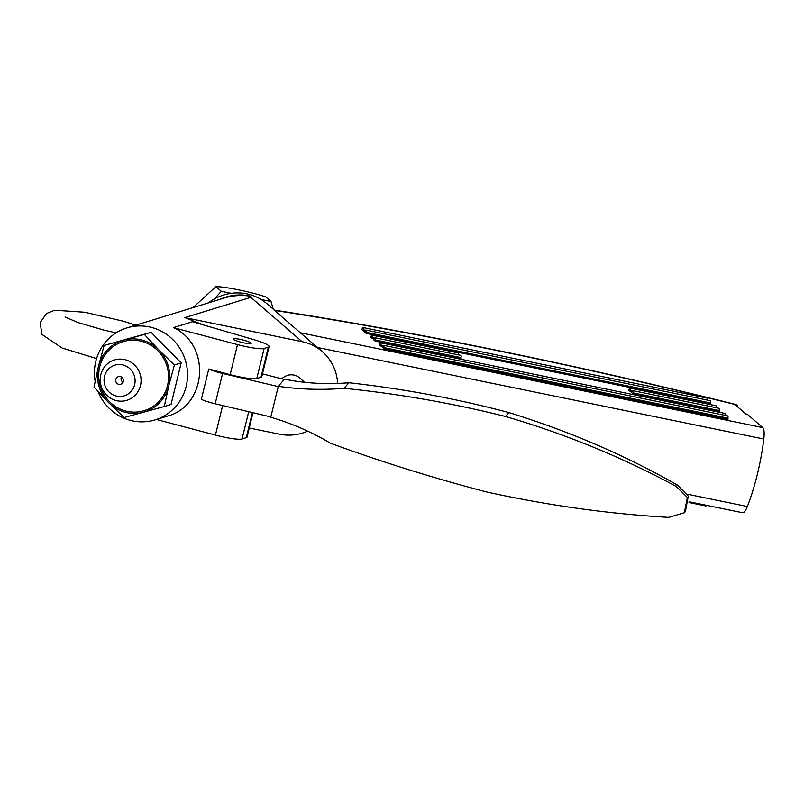 <?xml version="1.0" encoding="UTF-8"?>
<svg xmlns="http://www.w3.org/2000/svg" width="804" height="804" viewBox="0 0 804 804"><rect width="100%" height="100%" fill="white"/><g stroke="black" fill="none" stroke-linecap="round" stroke-linejoin="round"><path stroke-width="1.21" d="M630.215 391.437L630.155 390.342A2.673 0.683 -78.4 0 0 629.924 388.101A2.673 0.683 -78.4 0 0 629.04 389.377L628.557 390L630.215 391.437L632.024 391.799M716.203 407.728A2.673 0.683 -78.4 0 0 715.942 405.739L629.924 388.101M633.16 393.98L633.09 392.875A2.673 0.683 -78.4 0 0 632.869 390.643A2.673 0.683 -78.4 0 0 631.984 391.92L631.492 392.533L633.16 393.98L719.178 411.618L719.108 410.522A2.673 0.683 -78.4 0 0 718.876 408.281L632.869 390.643M689.098 501.756L742.594 512.731A16.03 4.11 -78.4 0 0 747.348 506.52A80.159 20.552 -78.4 0 0 763.8 439.024A16.03 4.11 -78.4 0 0 762.745 427.597L747.338 414.271L745.821 413.959L735.982 405.457L737.499 405.769L735.7 404.462C575.574 364.624 412.623 331.308 274.134 310.093M375.106 341.047L373.448 339.61L373.93 338.997A2.673 0.683 -78.4 0 1 374.815 337.71L460.833 355.358A2.673 0.683 -78.4 0 1 461.054 357.599L461.124 358.695L375.106 341.047L375.036 339.951A2.673 0.683 -78.4 0 0 374.815 337.71M371.87 335.167A2.673 0.683 -78.4 0 1 372.101 337.409L372.172 338.504L370.503 337.067L370.996 336.454A2.673 0.683 -78.4 0 1 371.87 335.167L457.888 352.815A2.673 0.683 -78.4 0 1 458.149 354.805M380.694 342.795A2.673 0.683 -78.4 0 1 380.915 345.037L380.985 346.132L379.327 344.695L379.81 344.082A2.673 0.683 -78.4 0 1 380.694 342.795L724.756 413.367A2.673 0.683 -78.4 0 1 725.017 415.356M366.292 333.419L364.624 331.982L365.116 331.369A2.673 0.683 -78.4 0 1 365.991 330.082L710.063 400.653A2.673 0.683 -78.4 0 1 710.294 402.894L710.354 403.99L366.292 333.419L366.222 332.323A2.673 0.683 -78.4 0 0 365.991 330.082M363.056 327.54A2.673 0.683 -78.4 0 1 363.277 329.781L363.348 330.876L361.689 329.439L362.172 328.826A2.673 0.683 -78.4 0 1 363.056 327.54L707.128 398.111A2.673 0.683 -78.4 0 1 707.389 400.111M383.93 348.675L382.262 347.238L382.744 346.614A2.673 0.683 -78.4 0 1 383.629 345.338L727.7 415.909A2.673 0.683 -78.4 0 1 727.921 418.15L727.992 419.246L383.93 348.675L383.86 347.579A2.673 0.683 -78.4 0 0 383.629 345.338M274.144 310.083L300.264 332.745L762.745 427.597M270.837 416.934L270.767 417.226C291.772 423.376 311.751 432.09 330.705 443.336C381.96 462.039 434.1 478.29 487.123 492.088C548.348 505.485 608.899 513.917 668.787 517.374L684.365 512.751L687.35 497.455L676.305 486.52C622.668 457.446 565.745 434.1 505.555 416.492C452.411 403.196 398.593 393.809 344.112 388.312C321.972 390.151 300.033 389.478 278.305 386.302L270.837 416.934L215.191 403.789A16.03 2.201 13.7 0 1 201.362 399.347L208.759 369.006L230.175 374.664A24.05 3.306 13.7 0 0 256.788 378.553L260.998 377.257A24.05 3.306 13.7 0 0 261.782 376.674L269.109 346.594A24.05 3.306 13.7 0 0 253.712 339.61L192.498 321.751L173.373 327.63C211.261 344.655 207.07 405.93 167.312 416.13L155.092 419.879A48.089 46.421 -107.1 0 0 186.156 386.443A48.089 46.421 -107.1 0 0 172.85 339.6A48.089 46.421 -107.1 0 0 126.861 327.921A48.089 46.421 -107.1 0 0 94.5 375.91A48.089 46.421 -107.1 0 0 95.133 381.357M684.385 512.771L685.38 511.615L688.294 496.108L677.511 485.124C625.552 455.436 569.353 431.245 508.922 412.573C456.893 398.774 403.719 388.845 349.398 382.794L348.896 382.744C326.836 384.583 305.349 383.387 284.445 379.166L278.305 386.302M156.388 419.477L215.442 435.085A24.05 3.306 13.7 0 0 242.054 438.974L246.275 437.677A24.05 3.306 13.7 0 0 247.049 437.105L252.989 412.713M208.256 302.937A48.089 46.019 -49.1 0 1 214.296 298.998L221.341 291.319L231.21 293.349A48.089 46.019 -49.1 0 1 246.798 293.842A48.089 46.019 -49.1 0 1 261.139 299.49L271.008 301.51L273.229 309.148M261.139 299.49A48.089 46.019 -49.1 0 1 266.978 303.751L274.345 310.123M214.296 298.998A48.089 46.019 -49.1 0 1 231.21 293.349M307.701 431.165A48.089 46.019 -49.1 0 1 279.49 434.2L249.27 427.999M220.005 299.329A48.089 46.019 -49.1 0 1 249.15 295.882A48.089 46.019 -49.1 0 1 250.969 296.294L250.858 297.349L302.063 341.64A48.089 46.019 -49.1 0 1 322.233 351.539A48.089 46.019 -49.1 0 1 337.63 383.428M322.233 351.539L300.264 332.745M174.408 364.956L168.76 385.92L164.277 406.522L124.077 417.547L108.45 402.452L94.008 387.005L98.49 366.403L104.138 345.439L144.338 334.414L158.79 349.861L174.408 364.956L181.181 362.875L151.112 332.333L104.138 345.439M158.79 349.861A37.406 36.1 72.9 0 1 168.76 385.92A37.406 36.1 72.9 0 1 143.594 412.211A37.406 36.1 72.9 0 1 108.45 402.452A37.406 36.1 72.9 0 1 98.49 366.403A37.406 36.1 72.9 0 1 123.655 340.112A37.406 36.1 72.9 0 1 158.79 349.861M123.062 382.292A4.01 3.869 72.9 0 1 121.444 377.006M115.816 379.428A4.01 3.869 72.9 0 1 123.273 379.337A4.01 3.869 72.9 0 1 116.922 383.327A4.01 3.869 72.9 0 1 115.816 379.428M104.52 376.292A16.03 15.477 72.9 0 1 130.369 369.197A16.03 15.477 72.9 0 1 123.856 395.92A16.03 15.477 72.9 0 1 104.52 376.292M100.822 374.634A21.105 20.371 72.9 0 1 101.937 371.297A21.105 20.371 72.9 0 1 129.655 361.438A21.105 20.371 72.9 0 1 138.6 390.573A21.105 20.371 72.9 0 1 110.118 397.96A21.105 20.371 72.9 0 1 100.822 374.634M99.736 366.755A36.069 34.813 72.9 0 1 157.896 350.805A36.069 34.813 72.9 0 1 143.233 410.924A36.069 34.813 72.9 0 1 99.736 366.755M164.277 406.522L171.051 404.442L181.181 362.875M97.967 391.397A48.089 46.421 -107.1 0 0 155.092 419.879M151.112 332.333L144.338 334.414M250.858 297.349L184.89 317.6L302.063 341.64M736.936 406.281A49.426 12.673 101.6 0 1 737.499 405.769M281.812 378.805A13.356 12.784 -49.1 0 1 299.51 377.81L304.696 382.292M184.89 317.6L203.372 324.927M126.861 327.921L224.286 298.013C232.999 295.39 241.893 294.817 250.969 296.294M271.008 301.51L265.571 296.807C250.356 291.802 225.572 286.706 215.904 286.626L221.341 291.319M192.98 307.63L215.904 286.626M240.074 339.348A9.357 1.286 13.7 0 0 233.049 338.916A9.357 1.286 13.7 0 0 241.833 342.373A9.357 1.286 13.7 0 0 251.22 343.348A9.357 1.286 13.7 0 0 240.074 339.348M173.373 327.63L237.502 344.584A24.05 3.306 13.7 0 0 264.124 348.464L268.335 347.167A24.05 3.306 13.7 0 0 269.109 346.594M208.759 369.006A16.03 2.201 13.7 0 0 222.587 373.448L278.234 386.593M284.224 379.418L262.456 373.89M677.511 485.124L676.305 486.52M508.922 412.573L505.555 416.492M348.896 382.744L344.112 388.312M689.058 502.53L705.942 505.997A2.673 0.683 -78.4 0 0 706.565 505.334M630.155 390.342L632.527 390.824M633.09 392.875L719.108 410.522M372.172 338.504L373.971 338.876M380.985 346.132L382.794 346.504M363.348 330.876L365.157 331.248M736.434 404.844A827.095 113.676 13.7 0 0 274.455 310.424M222.638 405.548L215.442 435.085M248.707 411.708L242.054 438.974M252.396 412.573L246.275 437.677M317.56 347.499L763.8 439.024M687.611 494.259L747.348 506.52M237.502 344.584L230.175 374.664M264.124 348.464L256.788 378.553M268.335 347.167L260.998 377.257M222.587 373.448L215.191 403.789M363.277 329.781L365.659 330.273M366.222 332.323L710.294 402.894M372.101 337.409L374.483 337.901M375.036 339.951L461.054 357.599M380.915 345.037L383.297 345.519M383.86 347.579L727.921 418.15M101.937 371.297L100.812 374.654C98.992 384.412 102.098 392.181 110.118 397.96M96.57 358.574L62.099 348.001L41.858 334.384L40.2 322.585L46.441 313.52L54.783 310.243L84.732 312.233L122.801 321.077L135.775 325.188M116.108 332.866L103.786 330.082L78.008 322.555L65.064 316.997"/></g></svg>
